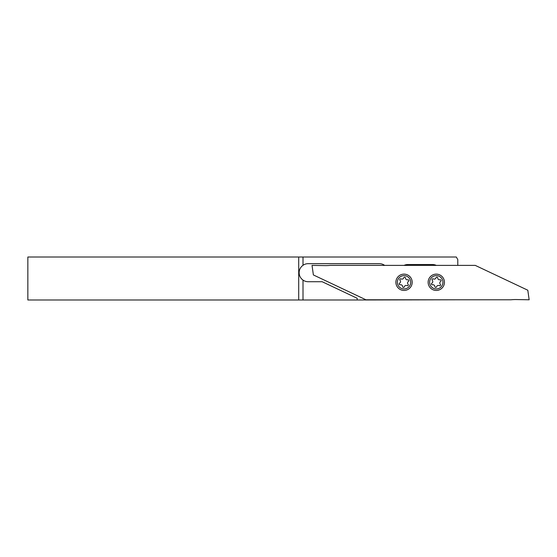 <?xml version="1.0" encoding="UTF-8"?>
<svg xmlns="http://www.w3.org/2000/svg" width="557" height="557" viewBox="0 0 557 557"><rect width="100%" height="100%" fill="white"/><g stroke="black" fill="none" stroke-linecap="round" stroke-linejoin="round"><path stroke-width="0.84" d="M404.278 277.226A0.856 0.856 0 0 0 403.783 277.769A1.936 1.936 0 0 1 401.033 278.904A0.856 0.856 0 0 0 400.003 280.248A1.936 1.936 0 0 1 399.606 283.2A0.856 0.856 0 0 0 400.253 284.766A1.936 1.936 0 0 1 402.614 286.577A0.856 0.856 0 0 0 404.298 286.799A1.936 1.936 0 0 1 407.049 285.664A0.856 0.856 0 0 0 408.079 284.321A1.936 1.936 0 0 1 408.469 281.369A0.856 0.856 0 0 0 407.821 279.802A1.936 1.936 0 0 1 405.461 277.992A0.856 0.856 0 0 0 404.278 277.226M406.582 288.442A6.663 6.663 0 0 1 397.879 284.829A6.663 6.663 0 0 1 401.493 276.126A6.663 6.663 0 0 1 410.196 279.739A6.663 6.663 0 0 1 406.582 288.442M400.929 274.747A8.153 8.153 0 0 0 396.507 285.4A8.153 8.153 0 0 0 407.153 289.821A8.153 8.153 0 0 0 411.574 279.168A8.153 8.153 0 0 0 400.929 274.747M437.649 285.588A1.936 1.936 0 0 1 439.292 285.664A0.856 0.856 0 0 0 440.322 284.321A1.936 1.936 0 0 1 440.719 281.369A0.856 0.856 0 0 0 440.072 279.802A1.936 1.936 0 0 1 437.711 277.992A0.856 0.856 0 0 0 436.027 277.769A1.936 1.936 0 0 1 433.276 278.904A0.856 0.856 0 0 0 432.246 280.248A1.936 1.936 0 0 1 431.856 283.2A0.856 0.856 0 0 0 432.504 284.766A1.936 1.936 0 0 1 434.864 286.577A0.856 0.856 0 0 0 436.542 286.799A1.936 1.936 0 0 1 437.649 285.588M438.832 288.442A6.663 6.663 0 0 1 430.129 284.829A6.663 6.663 0 0 1 433.743 276.126A6.663 6.663 0 0 1 442.446 279.739A6.663 6.663 0 0 1 438.832 288.442M439.396 289.821A8.153 8.153 0 0 1 428.751 285.4A8.153 8.153 0 0 1 433.172 274.747A8.153 8.153 0 0 1 443.818 279.168A8.153 8.153 0 0 1 439.396 289.821M303.008 280.108L303.008 299.993L357.176 299.993L357.176 298.274L322.162 281.724L308.167 281.724A9.03 9.03 0 0 1 303.008 280.108C300.481 278.242 299.193 275.771 299.137 272.693C299.186 269.623 300.474 267.158 303.008 265.285A9.03 9.03 0 0 1 308.167 263.67L379.352 263.67A9.03 9.03 0 0 1 384.65 265.39L330.141 265.39A42.993 42.993 0 0 1 324.933 265.612L312.031 265.39L313.375 274.942L365.928 299.784L511.048 299.784A42.993 42.993 0 0 1 516.255 299.555L529.15 299.784L527.806 290.225L475.26 265.39L384.65 265.39M357.176 299.993L457.784 299.784M303.008 299.993L27.85 299.993L27.85 257.007L303.008 257.007L303.008 265.285M457.784 265.39L457.784 259.583L456.294 257.007L303.008 257.007M436.284 265.39A9.03 9.03 0 0 0 432.441 264.526L407.884 264.526A9.03 9.03 0 0 0 404.041 265.39M298.705 257.007L298.705 299.993"/></g></svg>

